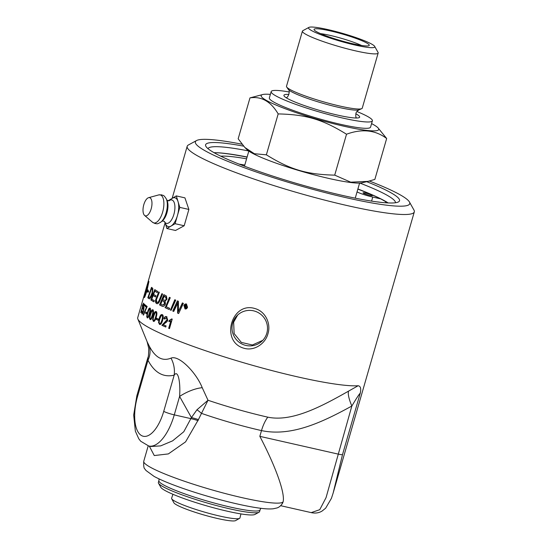 <?xml version="1.0" encoding="UTF-8"?>
<svg xmlns="http://www.w3.org/2000/svg" width="548" height="548" viewBox="0 0 548 548"><rect width="100%" height="100%" fill="white"/><g stroke="black" fill="none" stroke-linecap="round" stroke-linejoin="round"><path stroke-width="0.82" d="M185.464 305.352L185.231 306.147A118.204 13.981 16.1 0 0 185.621 306.298L186.224 306.092L185.827 305.496A118.204 13.981 -163.9 0 1 185.464 305.352L185.731 305.387A117.786 13.933 -163.9 0 0 186.094 305.531L185.827 305.496M185.621 306.298L186.484 306.127L185.888 306.339L186.484 306.127L186.094 305.531M184.827 307.558A117.786 13.933 -163.9 0 1 184.758 307.538L185.498 304.969M186.149 308.086A117.786 13.933 -163.9 0 1 186.025 308.038L185.58 306.62A117.786 13.933 -163.9 0 1 185.395 306.544L184.806 307.62A118.204 13.981 -163.9 0 1 184.491 307.497L185.251 304.873A118.204 13.981 16.1 0 0 185.93 305.14L186.573 306.188L185.786 306.702L186.156 308.161A118.204 13.981 -163.9 0 1 185.765 308.003L185.32 306.579A118.204 13.981 -163.9 0 1 185.128 306.51M185.361 308.538L187.491 307.12L186.121 304.387M186.539 304.469L184.162 305.859L185.101 308.503L187.231 307.086L186.258 304.393M185.525 308.593L185.101 308.503M185.464 309.01L184.128 305.777C184.676 304.332 185.519 303.763 186.656 304.065M183.861 305.743C184.409 304.298 185.251 303.722 186.389 304.03L187.546 307.202C187.005 308.64 186.149 309.209 184.984 308.908L184.128 305.777M171.14 310.284A117.786 13.933 -163.9 0 1 170.497 309.997L175.072 299.804M170.497 309.997L174.771 299.749A118.204 13.981 16.1 0 0 175.716 300.16L171.113 310.346A118.204 13.981 -163.9 0 1 170.188 309.942M164.284 300.092C165.434 300.633 166.181 300.249 166.524 298.927L165.708 296.906A117.786 13.933 -163.9 0 1 164.427 296.276L162.729 299.427A118.204 13.981 16.1 0 0 163.948 300.023L164.722 300.27M163.948 300.023C165.106 300.571 165.852 300.181 166.195 298.859L165.373 296.838A118.204 13.981 -163.9 0 1 164.085 296.208M162.242 300.592L160.763 304.126A118.204 13.981 16.1 0 0 162.092 304.791L162.845 305.078L164.612 303.517L163.763 301.338A118.204 13.981 -163.9 0 1 162.242 300.592L162.585 300.66A117.786 13.933 -163.9 0 0 164.099 301.407L163.763 301.338M163.181 305.147L164.948 303.585L164.099 301.407M162.872 306.462L162.667 306.38A117.786 13.933 -163.9 0 1 159.9 304.996L164.167 294.742M159.9 304.996L159.55 304.928L163.825 294.673A118.204 13.981 16.1 0 0 165.647 295.571L166.393 296.016L166.982 299.139L165.099 301.215L165.448 303.9C164.701 305.928 163.66 306.729 162.331 306.311A118.204 13.981 -163.9 0 1 159.55 304.928M153.906 301.729A117.786 13.933 -163.9 0 1 151.248 300.078L155.132 289.741M155.543 296.852A117.786 13.933 -163.9 0 1 153.522 295.625L153.145 295.536L151.789 299.126A118.204 13.981 16.1 0 0 154.324 300.667L153.865 301.838A118.204 13.981 -163.9 0 1 150.871 299.989L154.755 289.652A118.204 13.981 16.1 0 0 157.728 291.433L157.269 292.605A118.204 13.981 -163.9 0 1 154.817 291.139L153.591 294.358A118.204 13.981 16.1 0 0 155.954 295.783L155.502 296.954A118.204 13.981 -163.9 0 1 153.145 295.536M157.31 292.502A117.786 13.933 -163.9 0 1 155.187 291.228L154.817 291.139M151.248 300.078L150.871 299.989M151.447 288.844L148.583 296.872A118.204 13.981 16.1 0 0 149.022 297.208L149.638 297.406L150.563 296.53L152.015 293.036L152.378 289.734L151.96 289.228A118.204 13.981 -163.9 0 1 151.447 288.844L151.83 288.94A117.786 13.933 -163.9 0 0 152.344 289.323L151.96 289.228M149.405 297.304L150.029 297.215M149.022 297.208L150.022 297.502M150.412 297.311L152.399 293.125L152.762 289.83L152.378 289.734M152.762 289.83L152.344 289.323M149.714 298.818L149.179 298.633A117.786 13.933 -163.9 0 1 148.207 297.865L151.878 287.474M148.207 297.865L147.823 297.769L151.495 287.378A118.204 13.981 16.1 0 0 152.365 288.036L152.83 288.577L152.46 293.413C151.275 296.927 150.234 298.701 149.33 298.722L148.796 298.537A118.204 13.981 -163.9 0 1 147.823 297.769M164.982 319.1L164.297 318.648C164.934 316.902 165.818 316.271 166.955 316.758M165.784 326.971A117.786 13.933 -163.9 0 1 162.215 325.368L167.298 319.847L166.27 317.621M164.297 318.648L163.975 318.587C164.612 316.84 165.503 316.21 166.64 316.696L167.743 320.155C167.626 321.121 166.661 322.176 164.845 323.313L163.188 324.628A118.204 13.981 16.1 0 0 166.085 325.923L165.763 327.04A118.204 13.981 -163.9 0 1 161.893 325.307L166.989 319.785L166.421 317.635M166.208 316.559L166.64 316.696M166.661 317.71L164.667 319.039L163.975 318.587M159.728 323.395C160.311 323.971 161.043 322.847 161.927 320.025C162.694 317.141 162.708 315.682 161.961 315.634L161.043 315.97L159.79 319.011C159.016 321.888 158.995 323.354 159.728 323.395L160.057 323.457C160.639 324.032 161.372 322.909 162.256 320.087C163.023 317.21 163.03 315.744 162.29 315.696L161.996 315.641M159.913 324.464L158.865 322.868L159.468 318.765C160.393 315.532 161.427 314.189 162.578 314.744M158.536 322.799L159.132 318.696C160.057 315.463 161.098 314.12 162.242 314.675C163.427 315.155 163.551 317.045 162.633 320.347C161.694 323.56 160.633 324.896 159.454 324.348L158.865 322.868M146.713 313.812A117.786 13.933 -163.9 0 1 145.953 313.292L146.248 312.264M145.953 313.292L145.569 313.196L145.905 312.024A118.204 13.981 16.1 0 0 147.008 312.778L146.672 313.949A118.204 13.981 -163.9 0 1 145.569 313.196M142.227 313.97L142.131 312.922M144.96 305.88A117.786 13.933 -163.9 0 1 144.542 305.483L144.151 305.387L143.323 307.832L144.22 307.668M143.254 308.565L143.48 307.873M144.295 305.421L144.624 304.421M143.987 309.01L143.74 308.606M143.829 307.565L143.323 307.832L143.829 307.565L143.555 311.182L142.747 313.271L141.911 313.963L142.131 310.778L142.185 313.011L142.631 313.141M143.021 308.887L144.302 304.106A118.204 13.981 16.1 0 0 145.227 304.962L144.905 306.079A118.204 13.981 -163.9 0 1 144.151 305.387M142.185 313.011L143.254 311.059L143.473 308.531L142.884 309.147L142.74 308.812M148.933 281.747L146.371 288.803A118.204 13.981 16.1 0 0 146.837 289.81L148.741 281.693M148.124 290.748L147.652 290.858L148.015 289.926L148.707 291.954M146.453 288.522L148.748 281.261A118.204 13.981 16.1 0 0 148.905 281.604L147.09 290.18A118.204 13.981 16.1 0 0 147.652 290.858M165.071 222.899L146.357 287.748A118.204 13.981 16.1 0 0 146.302 288.481M146.378 288.769L146.234 288.728A118.204 13.981 -163.9 0 1 146.282 287.995A118.204 13.981 -163.9 0 1 146.323 287.871M146.186 289.433L146.234 288.728M146.467 289.091L146.111 289.714A118.204 13.981 16.1 0 0 146.158 289.871L145.261 292.481L146.028 289.248A118.204 13.981 16.1 0 0 146.042 289.392M147.104 290.145L146.768 290.056A118.204 13.981 -163.9 0 1 146.302 289.043M144.631 297.221L144.288 297.132L146.768 290.056M147.357 290.515L147.022 290.426C145.59 295.153 144.679 297.53 144.302 297.571A118.204 13.981 -163.9 0 1 144.138 297.221L145.083 292.851A118.204 13.981 16.1 0 0 145.158 293.18L144.288 297.132M147.679 290.865A117.786 13.933 16.1 0 0 147.953 291.187L147.563 291.077A118.204 13.981 -163.9 0 1 147.022 290.426M148.604 291.961L147.2 292.016L147.563 291.077M147.953 291.187L147.597 292.118M143.138 305.202L142.261 306.174L142.59 305.051L143.275 304.722M142.59 305.051L143.603 303.113A118.204 13.981 16.1 0 0 143.706 303.243L140.959 312.75A118.204 13.981 -163.9 0 1 140.802 312.559L142.939 305.147M144.898 311.264L146.802 307.394A117.786 13.933 -163.9 0 1 145.645 306.483L145.919 305.544M145.645 306.483L145.261 306.387L145.583 305.27A118.204 13.981 16.1 0 0 147.159 306.476L143.494 315.107A118.204 13.981 -163.9 0 1 143.192 314.874L146.419 307.298A118.204 13.981 -163.9 0 1 145.261 306.387M146.802 307.394L146.419 307.298M143.535 314.963L143.192 314.874M149.042 309.517L147.912 312.586C147.117 315.463 146.967 316.895 147.453 316.881L147.83 316.97C148.166 317.491 148.768 316.34 149.631 313.511C150.419 310.634 150.563 309.202 150.063 309.209L149.042 309.517M147.453 316.881C147.796 317.402 148.398 316.251 149.262 313.422C150.049 310.552 150.186 309.113 149.686 309.12L150.063 309.209L149.419 309.606M147.549 317.922L147.09 316.477L147.892 312.415C148.809 309.182 149.631 307.798 150.344 308.25M146.713 316.388L147.515 312.326C148.433 309.093 149.255 307.709 149.974 308.161C150.727 308.551 150.638 310.394 149.714 313.696C148.775 316.908 147.933 318.292 147.179 317.833L146.713 316.388L147.09 316.477M151.817 311.189L150.645 314.244C149.857 317.121 149.748 318.559 150.303 318.566L150.666 318.648C151.077 319.183 151.714 318.039 152.584 315.216C153.365 312.339 153.467 310.901 152.899 310.887L151.817 311.189M150.303 318.566C150.714 319.107 151.358 317.963 152.221 315.134C153.002 312.264 153.104 310.819 152.536 310.805L152.18 311.271M150.405 319.614L149.796 318.128L150.542 314.052C151.46 310.819 152.344 309.449 153.18 309.928M149.433 318.046L150.173 313.97C151.097 310.737 151.974 309.36 152.817 309.853C153.7 310.264 153.673 312.12 152.748 315.429C151.81 318.641 150.906 320.005 150.029 319.518L149.433 318.046L149.796 318.128M153.591 320.354C154.07 320.902 154.748 319.772 155.625 316.95C156.399 314.073 156.468 312.62 155.824 312.593L155.029 312.956L153.824 316.004C153.043 318.881 152.967 320.333 153.591 320.354L153.94 320.429C154.42 320.977 155.098 319.847 155.975 317.018C156.749 314.141 156.817 312.696 156.173 312.668L155.94 312.62M153.728 321.409L152.947 319.874L153.632 315.792C154.557 312.559 155.502 311.196 156.461 311.709M152.591 319.799L153.276 315.71C154.2 312.483 155.146 311.12 156.112 311.634C157.105 312.072 157.139 313.949 156.214 317.251C155.283 320.464 154.317 321.813 153.317 321.306L152.947 319.874M158.112 320.19A117.786 13.933 -163.9 0 1 156.564 319.416L156.872 318.333M156.564 319.416L156.557 318.176A118.204 13.981 16.1 0 0 158.427 319.1L158.091 320.272A118.204 13.981 -163.9 0 1 156.221 319.347M169.222 321.58L169.51 320.566L172.01 318.963M169.496 328.581A117.786 13.933 -163.9 0 1 168.989 328.362L171.127 320.95L168.887 321.635L169.209 320.512L171.716 318.915A118.204 13.981 16.1 0 0 172.223 319.135L169.476 328.642A118.204 13.981 -163.9 0 1 168.688 328.314L170.832 320.902M157.084 303.722L156.927 303.647C155.838 302.893 155.577 301.537 156.139 299.564L159.057 292.063M157.235 302.434C157.961 303.051 158.852 302.044 159.913 299.414L162.235 293.762M157.276 302.455L156.879 302.352C157.605 302.976 158.502 301.969 159.564 299.338L161.886 293.687A118.204 13.981 16.1 0 0 162.598 294.05L160.112 300.071C158.954 302.989 157.776 304.154 156.57 303.565C155.481 302.811 155.214 301.455 155.776 299.482L158.701 291.981A118.204 13.981 16.1 0 0 159.331 292.331L156.379 299.838L156.879 302.352M156.831 297.68L156.475 297.598M156.906 303.695L156.57 303.565L156.927 303.647M169.202 309.421A117.786 13.933 -163.9 0 1 165.291 307.627L169.722 297.406M165.291 307.627L169.401 297.345A118.204 13.981 16.1 0 0 170.264 297.742L166.304 306.798A118.204 13.981 16.1 0 0 169.681 308.332L169.168 309.49A118.204 13.981 -163.9 0 1 164.962 307.565M173.737 311.408A117.786 13.933 -163.9 0 1 173.065 311.12L177.703 300.934M178.662 313.47A117.786 13.933 -163.9 0 1 177.881 313.148L177.956 302.674L173.709 311.47A118.204 13.981 -163.9 0 1 172.764 311.065L177.408 300.886A118.204 13.981 16.1 0 0 178.456 301.325L178.401 311.6L182.361 302.948A118.204 13.981 16.1 0 0 183.388 303.366L178.634 313.531A118.204 13.981 -163.9 0 1 177.6 313.107L177.662 302.626M178.401 311.6L182.642 302.989M358.125 385.744L348.569 391.121A24.886 6.329 -119.3 0 0 351.843 406.027L326.06 497.618L319.765 509.681L311.209 512.627C315.388 513.531 319.059 512.969 322.231 510.942L325.663 508.167L331.424 498.338L333.129 493.118L342.514 454.621L360.255 393.156C361.276 388.566 360.563 386.1 358.118 385.744A118.204 13.981 -163.9 0 1 234.948 360.166A118.204 13.981 -163.9 0 1 137.856 319.039A118.204 13.981 -163.9 0 1 137.726 317.641L146.282 287.995M196.581 140.535L188.444 144.953A118.204 13.981 16.1 0 0 187.176 146.316A118.204 13.981 16.1 0 0 197.129 155.611A118.204 13.981 16.1 0 0 322.697 199.602A118.204 13.981 16.1 0 0 414.309 211.877A118.204 13.981 16.1 0 0 413.959 210.042L409.431 201.972A111.566 13.193 -163.9 0 1 329.533 193.711A111.566 13.193 -163.9 0 1 204.774 150.597A111.566 13.193 -163.9 0 1 196.581 140.535A111.566 13.193 -163.9 0 1 241.983 144.22M176.305 195.903L184.936 197.862L188.882 209.439L179.792 207.384L176.305 195.903L168.092 200.787M188.882 209.439L184.176 225.755L175.518 230.482L166.887 228.523L170.99 226.112A14.803 6.487 -77.2 0 0 177.442 215.535L179.792 207.384M243.764 348.192C219.954 341.397 231.633 300.927 255.19 308.627C265.52 311.524 271.164 323.717 267.965 333.711C265.348 343.863 254.005 351.419 243.764 348.192M262.752 340.349L252.375 345L241.326 342.397L234.126 333.581L233.647 322.135L237.736 314.963M240.962 513.914L239.942 517.942A35.552 4.206 -163.9 0 1 239.579 518.36A35.552 4.206 -163.9 0 1 197.136 509.873A35.552 4.206 -163.9 0 1 171.709 498.776A35.552 4.206 -163.9 0 1 171.62 498.228L172.915 494.275M171.709 498.776L173.867 502.776A32.353 3.829 16.1 0 0 203.801 514.942A32.353 3.829 16.1 0 0 235.619 520.6L239.579 518.36M355.864 113.779A39.401 4.658 -163.9 0 1 359.639 117.128A39.401 4.658 -163.9 0 1 320.491 110.682A39.401 4.658 -163.9 0 1 283.926 95.277A39.401 4.658 -163.9 0 1 288.906 94.448M289.207 91.982A52.67 6.227 16.1 0 0 271.171 91.598A52.67 6.227 16.1 0 0 320.053 112.189A52.67 6.227 16.1 0 0 372.387 120.813A52.67 6.227 16.1 0 0 356.926 111.532M372.387 120.813L370.558 127.143A52.67 6.227 -163.9 0 1 318.224 118.519A52.67 6.227 -163.9 0 1 269.349 97.928L271.171 91.598M361.461 45.45A26.338 3.117 16.1 0 0 320.573 33.647M366.838 43.066A28.729 3.398 -163.9 0 1 369.126 45.532A28.729 3.398 -163.9 0 1 346.055 42.093A28.729 3.398 -163.9 0 1 316.47 31.647A28.729 3.398 -163.9 0 1 314.052 29.633A28.729 3.398 -163.9 0 1 335.383 32.133A28.729 3.398 -163.9 0 1 366.838 43.066M377.88 127.698L386.662 138.507C375.332 129.972 361.947 128.547 346.521 134.226C322.436 119.354 306.359 114.58 278.179 113.916C270.828 101.469 261.43 96.126 249.977 97.887L262.855 94.503A61.177 7.234 16.1 0 0 266.328 100.38A61.177 7.234 16.1 0 0 337.239 124.643A61.177 7.234 16.1 0 0 377.88 127.698A61.177 7.234 16.1 0 0 373.578 124.691A61.177 7.234 16.1 0 0 371.578 123.608M270.37 94.393A61.177 7.234 16.1 0 0 262.855 94.503M368.003 181.381L361.975 182.799A61.177 7.234 -163.9 0 1 310.195 173.771A61.177 7.234 -163.9 0 1 251.251 152.611A61.177 7.234 -163.9 0 1 246.956 149.597L244.84 147.46L254.347 153.721L266.369 154.824C290.454 169.695 306.531 174.47 334.712 175.134L350.699 182.176L368.003 181.381L374.853 179.415L386.662 138.507M249.977 97.887L238.168 138.795L244.84 147.46M278.179 113.916L266.369 154.824M346.521 134.226L334.712 175.134M311.442 30.51A34.462 4.076 -163.9 0 1 308.908 27.4A34.462 4.076 -163.9 0 1 337.198 31.887A34.462 4.076 -163.9 0 1 371.866 44.203A34.462 4.076 -163.9 0 1 374.668 46.381A34.462 4.076 -163.9 0 1 349.98 43.826A34.462 4.076 -163.9 0 1 311.442 30.51M374.668 46.381L378.052 52.409A39.422 4.665 -163.9 0 1 378.161 53.019A39.422 4.665 -163.9 0 1 347.61 48.93A39.422 4.665 -163.9 0 1 305.729 34.257A39.422 4.665 -163.9 0 1 302.407 31.154A39.422 4.665 -163.9 0 1 302.832 30.695L308.908 27.4M378.161 53.019L362.249 108.155A39.422 4.665 -163.9 0 1 361.68 108.675A39.422 4.665 -163.9 0 1 329.033 103.36A39.422 4.665 -163.9 0 1 289.817 89.386A39.422 4.665 -163.9 0 1 286.7 87.036A39.422 4.665 -163.9 0 1 286.494 86.289L302.407 31.154M216.734 152.728A98.941 11.7 -163.9 0 1 247.073 157.146M357.851 189.122A98.941 11.7 -163.9 0 1 380.723 198.869L385.819 201.739L385.518 202.787M380.031 202.26A12.638 1.493 16.1 0 0 377.134 201.904M220.762 156.187A87.331 10.33 -163.9 0 1 246.586 158.831M357.043 191.91A12.638 1.493 16.1 0 0 372.75 197.061L380.723 198.869M365.831 193.122A4.898 0.582 -163.9 0 1 372.469 195.581A4.898 0.582 -163.9 0 1 367.605 194.78A4.898 0.582 -163.9 0 1 363.057 192.869A4.898 0.582 -163.9 0 1 365.831 193.122M244.792 165.064A87.331 10.33 16.1 0 0 239.044 164.092M184.176 225.755L175.086 223.694L177.442 215.535A14.803 6.487 -77.2 0 0 178.045 201.643A14.803 6.487 -77.2 0 0 172.202 198.321A14.803 6.487 -77.2 0 0 171.366 198.91L169.133 200.726M169.147 200.719A12.008 5.268 -77.2 0 1 169.64 200.39A12.008 5.268 -77.2 0 1 174.901 208.267A12.008 5.268 -77.2 0 1 168.654 222.933A12.008 5.268 -77.2 0 1 164.427 221.529L165.654 224.125A14.803 6.487 -77.2 0 0 170.99 226.112L175.086 223.694M165.366 223.516L166.887 228.523M147.111 215.508A9.33 4.089 -77.2 0 0 151.919 204.836A9.33 4.089 -77.2 0 0 148.59 197.684A9.33 4.089 -77.2 0 0 147.878 197.992A9.33 4.089 -77.2 0 0 143.35 206.589A9.33 4.089 -77.2 0 0 144.576 215.412A9.33 4.089 -77.2 0 0 147.111 215.508M388.183 202.945A97.606 11.542 16.1 0 0 385.484 201.321A97.606 11.542 16.1 0 0 385.354 201.246A97.606 11.542 16.1 0 0 357.892 188.971M247.121 156.995A97.606 11.542 16.1 0 0 217.337 152.755A97.606 11.542 16.1 0 0 214.042 152.68M388.1 202.89A105.243 12.446 16.1 0 0 385.819 201.739M254.669 311.12A17.831 17.666 -134.5 0 0 237.25 315.429A17.831 17.666 -134.5 0 0 244.846 345.151A17.831 17.666 -134.5 0 0 262.266 340.849A17.831 17.666 -134.5 0 0 254.669 311.12M260.095 509.846L259.581 511.627A52.67 6.227 -163.9 0 1 259.019 512.236A52.67 6.227 -163.9 0 1 215.782 505.379A52.67 6.227 -163.9 0 1 162.804 486.555A52.67 6.227 -163.9 0 1 158.523 483.233A52.67 6.227 -163.9 0 1 158.372 482.411L158.886 480.637A52.67 6.227 16.1 0 0 163.318 484.775A52.67 6.227 16.1 0 0 219.275 504.379A52.67 6.227 16.1 0 0 260.095 509.846L260.827 508.297M369.421 181.039A111.566 13.193 -163.9 0 1 409.431 201.972M243.607 146.145A100.928 11.94 16.1 0 0 205.897 146.343A100.928 11.94 16.1 0 0 214.097 152.714A100.928 11.94 16.1 0 0 315.607 188.772A100.928 11.94 16.1 0 0 398.451 201.917A100.928 11.94 16.1 0 0 366.722 181.683M359.878 183.066A97.606 11.542 -163.9 0 1 387.217 195.321A97.606 11.542 -163.9 0 1 395.485 202.753M207.966 148.631A97.606 11.542 -163.9 0 1 248.587 150.94M158.523 483.233L160.79 487.268A49.354 5.836 16.1 0 0 164.797 490.378A49.354 5.836 16.1 0 0 214.439 508.017A49.354 5.836 16.1 0 0 254.95 514.442L259.019 512.236M196.924 409.808L191.423 417.597A8.295 0.98 -163.9 0 1 198.41 419.61L208.007 400.252L196.924 409.808A8.295 2.288 -141.7 0 1 201.328 413.308A72.583 8.583 16.1 0 0 261.499 430.591C292.063 437.071 323.772 421.391 351.843 406.027C356.364 398.43 359.166 394.135 360.255 393.156M348.569 391.121C321.491 406.479 292.016 422.227 267.794 417.158A24.886 10.905 -77.2 0 0 261.499 430.591L259.834 436.345L337.979 454.059A8.295 0.98 -163.9 0 0 342.514 454.621M267.794 417.158A77.857 9.206 -163.9 0 1 208.007 400.252L202.226 387.696A24.886 9.796 -27.6 0 0 179.593 396.43L191.423 417.597L183.792 431.735L172.586 440.866L160.667 445.887L150.871 446.49L148.741 446.01A41.477 18.18 -77.2 0 0 174.278 414.863L179.593 396.43C180.655 382.771 178.175 369.153 174.182 375.161L163.729 411.356A33.181 14.543 102.8 0 1 141.5 435.564A33.181 14.543 102.8 0 1 137.541 396.471L147.987 360.269C154.557 372.715 163.29 377.682 174.182 375.161A24.886 21.893 -102.7 0 0 170.99 358.139C162.379 361.659 155.063 357.502 149.049 345.665A24.886 19.94 -28 0 1 147.987 360.269L147.885 357.584C148.405 357.234 148.686 354.131 148.734 348.268L147.111 341.685M202.226 387.696C196.369 372.763 178.915 354.707 170.99 358.139M147.878 357.591L136.842 395.814A8.295 0.98 16.1 0 0 137.541 396.471M149.049 345.665L147.179 341.87M149.309 446.141L154.269 455.552L168.366 453.915L185.587 441.859L198.41 419.61M282.398 503.475A8.295 8.234 -151.7 0 0 283.138 501.721C285.138 493.036 275.822 466.896 259.834 436.345M280.665 505.694L310.894 512.544M281.727 504.516L283.138 501.721A72.583 8.583 -163.9 0 1 210.213 489.378A72.583 8.583 -163.9 0 1 143.754 461.265L148.2 445.873M150.94 296.626L150.563 296.53M152.399 293.125L152.015 293.036M144.535 297.331L144.138 297.221M149.631 313.511L149.262 313.422M147.892 312.415L147.515 312.326M152.584 315.216L152.221 315.134M150.542 314.052L150.173 313.97M155.975 317.018L155.625 316.95M153.632 315.792L153.276 315.71M156.139 299.564L155.776 299.482M159.913 299.414L159.564 299.338M361.68 108.675L359.077 109.806A37.209 4.398 -163.9 0 1 328.259 104.784A37.209 4.398 -163.9 0 1 291.248 91.598A37.209 4.398 -163.9 0 1 288.303 89.379L286.7 87.036M359.077 109.806C357.063 111.052 356.015 112.292 355.926 113.518C355.673 115.971 355.782 117.361 356.275 117.71A36.545 4.322 -163.9 0 1 356.364 118.012M286.22 97.763A36.545 4.322 -163.9 0 1 286.46 97.558C288.241 97.599 290.515 90.495 288.303 89.379M372.75 197.061L371.585 201.109M144.576 215.412L152.481 222.235L155.159 223.598C157.214 223.385 156.214 224.879 160.961 222.022L162.372 220.885A11.994 5.261 -77.2 0 0 167.955 206.699A11.994 5.261 -77.2 0 0 167.01 200.41L166.229 198.78A13.618 5.966 -77.2 0 1 167.304 205.911A13.618 5.966 -77.2 0 1 160.961 222.022A13.618 5.966 -77.2 0 1 160.215 222.543M152.481 222.235A14.378 6.302 -77.2 0 0 156.379 222.392A14.378 6.302 -77.2 0 0 163.866 204.836A14.378 6.302 -77.2 0 0 158.667 194.93L161.674 194.855C163.434 195.937 163.181 194.156 166.229 198.78M163.729 411.356A8.295 0.98 -163.9 0 0 174.278 414.863L191.108 418.679A8.295 0.98 -163.9 0 1 198.095 420.693M149.768 297.482L149.385 297.386M187.176 146.316L172.161 198.349M414.309 211.877L333.232 492.755M248.819 151.104L244.463 166.188M359.598 183.073L355.241 198.164M168.962 200.869L166.88 200.178M164.325 221.317L162.146 221.043M148.59 197.684L158.667 194.93M159.091 478.931L158.886 480.637M282.48 503.331C280.85 505.845 278.994 507.393 276.918 507.969L273.233 508.784C269.808 509.113 265.54 508.934 260.43 508.243C243.209 506.133 212.528 498.399 187.608 489.981C173.01 485.062 161.866 480.555 154.166 476.459L146.001 470.506L144.912 469.02C143.898 468.519 143.508 465.93 143.754 461.265M136.842 395.814L133.691 415.028L135.363 431.173L138.76 438.756L140.678 441.222L148.741 446.01M147.165 341.822L137.856 319.039"/></g></svg>
